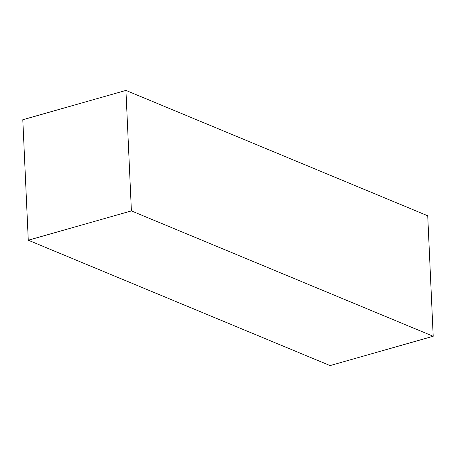 <?xml version="1.0" encoding="UTF-8"?>
<svg xmlns="http://www.w3.org/2000/svg" width="456" height="456" viewBox="0 0 456 456"><rect width="100%" height="100%" fill="white"/><g stroke="black" fill="none" stroke-linecap="round" stroke-linejoin="round"><path stroke-width="0.68" d="M28.272 240.221L131.402 210.906L433.2 336.26L330.07 365.581L28.272 240.221L22.8 119.74L125.93 90.419L131.402 210.906M125.93 90.419L427.728 215.779L433.2 336.26"/></g></svg>
